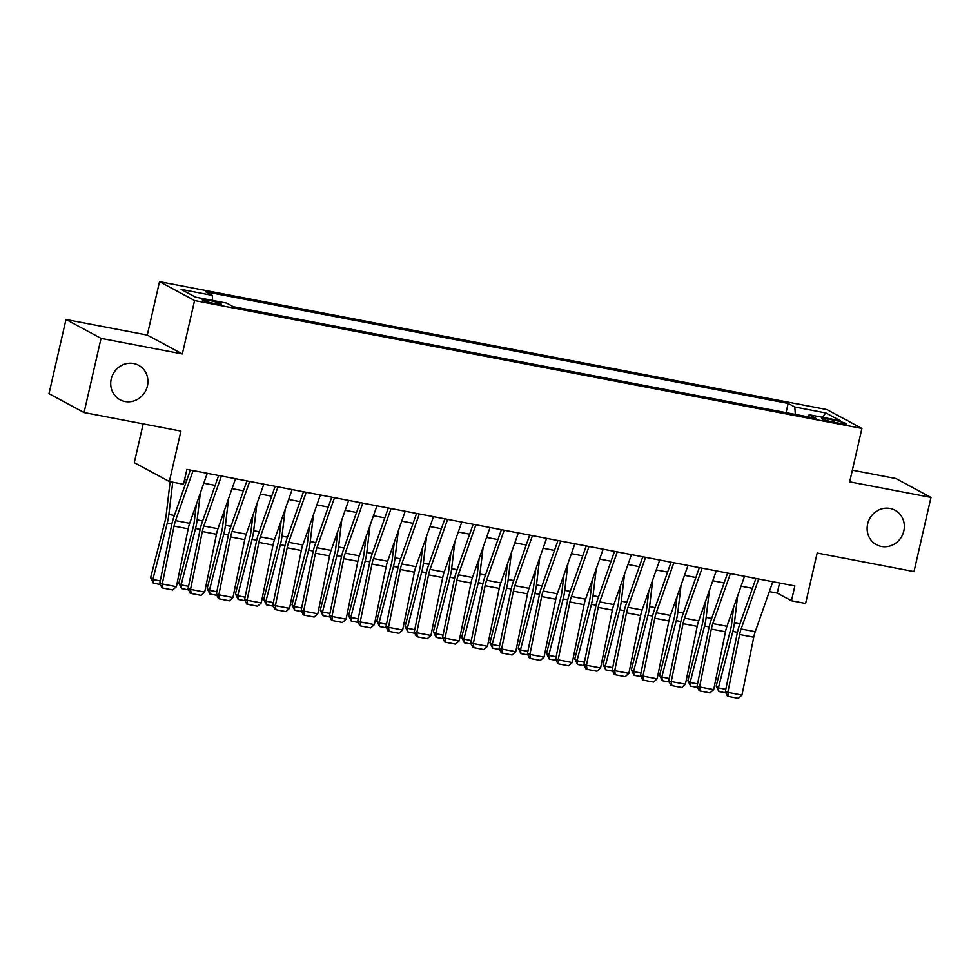 <?xml version="1.0" encoding="UTF-8"?>
<svg xmlns="http://www.w3.org/2000/svg" width="980" height="980" viewBox="0 0 980 980"><rect width="100%" height="100%" fill="white"/><g stroke="black" fill="none" stroke-linecap="round" stroke-linejoin="round"><path stroke-width="1.47" d="M147.417 385.973A19.576 18.326 -61.7 0 1 120.038 399.742A19.576 18.326 -61.7 0 1 111.218 379.04A19.576 18.326 -61.7 0 1 138.597 365.271A19.576 18.326 -61.7 0 1 147.417 385.973M903.842 530.927A19.576 18.326 -61.7 0 1 876.463 544.696A19.576 18.326 -61.7 0 1 867.643 523.994A19.576 18.326 -61.7 0 1 895.022 510.225A19.576 18.326 -61.7 0 1 903.842 530.927M214.828 303.604A9.788 0.968 12.9 0 0 221.333 304.168A9.788 0.968 12.9 0 0 208.764 300.346A9.788 0.968 12.9 0 0 202.26 299.794A9.788 0.968 12.9 0 0 214.828 303.604M143.178 423.875L134.297 462.658L169.356 481.535L183.493 484.243L186.898 469.408L794.866 585.93L791.473 600.752L805.609 603.472L817.161 553.026L914.009 571.597L931 497.424L895.941 478.546L852.367 470.192M65.991 319.492L49 393.666L84.06 412.543L101.05 338.37L182.341 353.952L194.579 300.554L159.52 281.664L147.282 335.074L65.991 319.492L101.05 338.37M194.579 300.554L861.935 428.444L826.875 409.567L159.52 281.664M834.078 420.212L827.855 419.024A9.482 0.943 12.9 0 0 821.558 418.485A9.482 0.943 12.9 0 0 833.735 422.184L839.958 423.372A9.482 0.943 12.9 0 0 846.267 423.911A9.482 0.943 12.9 0 0 834.078 420.212L833.637 422.16M795.356 414.405L794.78 406.994L788.153 403.417L205.629 291.783L212.256 295.36L181.153 289.394L195.559 297.161L226.662 303.114L233.301 306.691L815.826 418.325L809.186 414.748L807.839 416.794M794.78 406.994L825.895 412.96L840.289 420.714L809.186 414.748M169.356 481.535L180.908 431.102L84.06 412.543M861.935 428.444L849.697 481.841L931 497.424M769.349 591.589L777.263 593.108L791.473 600.752M184.583 479.526L186.874 479.967M203.791 483.201L215.159 485.382M232.064 488.628L243.432 490.809M260.349 494.043L271.705 496.223M288.622 499.457L299.99 501.638M316.895 504.884L328.263 507.064M345.18 510.298L356.549 512.479M373.454 515.725L384.822 517.893M401.739 521.14L413.095 523.32M430.012 526.554L441.38 528.735M458.285 531.981L469.653 534.161M486.57 537.395L497.938 539.576M514.843 542.81L526.211 544.99M543.116 548.237L554.484 550.417M571.401 553.651L582.769 555.832M599.674 559.078L611.042 561.246M627.96 564.492L639.315 566.673M656.233 569.907L667.601 572.087M684.505 575.334L695.874 577.514M712.791 580.748L724.159 582.929M741.064 586.175L752.432 588.343M779.578 582.99L777.263 593.108M786.046 412.617L788.153 403.417M212.256 295.36L212.648 300.431M822.159 417.235L825.895 412.96M182.341 353.952L147.282 335.074M772.816 581.704L755.249 631.696A15.288 5.157 -79.2 0 0 753.742 637.208L741.97 695.065L727.834 692.358L728.422 696.437L727.43 696.143L725.347 691.611L737.119 633.754A22.944 7.742 100.8 0 1 739.373 625.497L755.911 578.457M725.347 691.611L727.834 692.358L739.606 634.501A15.288 5.157 -79.2 0 1 741.113 628.989L758.679 578.984M741.97 695.065L738.32 698.336L728.422 696.437M733.628 607.331L731.644 623.893A15.288 5.157 100.8 0 1 730.578 629.638L716.172 686.073L718.414 687.874L732.82 631.439A22.944 7.742 -79.2 0 0 734.424 622.839L737.634 595.913M725.935 692.897L718.891 691.537L716.172 686.073M718.891 691.537L718.414 687.874L725.825 689.295M744.543 576.277L726.964 626.281A15.288 5.157 -79.2 0 0 725.47 631.782L713.697 689.638L699.561 686.931L700.136 691.01L699.144 690.716L697.074 686.196L708.846 628.339A22.944 7.742 100.8 0 1 711.1 620.083L727.626 573.043M697.074 686.196L699.561 686.931L711.321 629.074A15.288 5.157 -79.2 0 1 712.827 623.574L730.406 573.57M713.697 689.638L710.035 692.909L700.136 691.01M716.27 570.862L698.691 620.867A15.288 5.157 -79.2 0 0 697.184 626.367L685.424 684.224L671.276 681.517L671.864 685.596L670.871 685.302L668.789 680.782L680.561 622.925A22.944 7.742 100.8 0 1 682.815 614.656L699.353 567.616M668.789 680.782L671.276 681.517L683.048 623.66A15.288 5.157 -79.2 0 1 684.555 618.147L702.121 568.155M685.424 684.224L681.761 687.495L671.864 685.596M687.985 565.436L670.418 615.44A15.288 5.157 -79.2 0 0 668.911 620.952L657.139 678.809L643.003 676.102L643.591 680.181L642.586 679.875L640.516 675.355L652.288 617.498A22.944 7.742 100.8 0 1 654.542 609.241L671.08 562.202M640.516 675.355L643.003 676.102L654.775 618.233A15.288 5.157 -79.2 0 1 656.269 612.733L673.848 562.728M657.139 678.809L653.476 682.068L643.591 680.181M659.712 560.021L642.133 610.026A15.288 5.157 -79.2 0 0 640.626 615.526L628.866 673.383L614.73 670.675L615.305 674.755L614.313 674.461L612.243 669.94L624.003 612.084A22.944 7.742 100.8 0 1 626.257 603.827L642.794 556.787M612.243 669.94L614.73 670.675L626.49 612.819A15.288 5.157 -79.2 0 1 627.996 607.318L645.575 557.314M628.866 673.383L625.203 676.653L615.305 674.755M705.355 601.916L703.37 618.478A15.288 5.157 100.8 0 1 702.305 624.211L687.886 680.647L690.128 682.46L704.534 626.024A22.944 7.742 -79.2 0 0 706.151 617.412L709.361 590.499M697.662 687.47L690.606 686.123L687.886 680.647M690.606 686.123L690.128 682.46L697.539 683.881M677.07 596.502L675.098 613.063A15.288 5.157 100.8 0 1 674.02 618.797L659.614 675.232L661.855 677.045L676.261 620.61A22.944 7.742 -79.2 0 0 677.866 611.998L681.088 585.085M669.377 682.056L662.333 680.708L659.614 675.232M662.333 680.708L661.855 677.045L669.267 678.466M648.797 591.075L646.812 607.637A15.288 5.157 100.8 0 1 645.747 613.382L631.341 669.818L633.57 671.619L647.988 615.183A22.944 7.742 -79.2 0 0 649.593 606.583L652.803 579.658M641.104 676.629L634.06 675.281L631.341 669.818M634.06 675.281L633.57 671.619L640.994 673.039M620.512 585.66L618.539 602.222A15.288 5.157 100.8 0 1 617.461 607.955L603.055 664.391L605.297 666.204L619.703 609.768A22.944 7.742 -79.2 0 0 621.308 601.157L624.529 574.243M612.819 671.214L605.775 669.867L603.055 664.391M605.775 669.867L605.297 666.204L612.708 667.625M631.426 554.607L613.86 604.599A15.288 5.157 -79.2 0 0 612.353 610.111L600.581 667.968L586.444 665.261L587.032 669.34L586.04 669.046L583.957 664.526L595.73 606.657A22.944 7.742 100.8 0 1 597.984 598.4L614.521 551.36M583.957 664.526L586.444 665.261L598.216 607.404A15.288 5.157 -79.2 0 1 599.723 601.892L617.29 551.899M600.581 667.968L596.93 671.239L587.032 669.34M592.239 580.246L590.254 596.796A15.288 5.157 100.8 0 1 589.188 602.541L574.782 658.977L577.024 660.777L591.43 604.341A22.944 7.742 -79.2 0 0 593.035 595.742L596.257 568.829M584.546 665.8L577.502 664.44L574.782 658.977M577.502 664.44L577.024 660.777L584.435 662.198M603.153 549.18L585.575 599.184A15.288 5.157 -79.2 0 0 584.08 604.685L572.308 662.554L558.171 659.834L558.747 663.913L557.755 663.619L555.685 659.099L567.457 601.242A22.944 7.742 100.8 0 1 569.711 592.986L586.236 545.946M555.685 659.099L558.171 659.834L569.931 601.977A15.288 5.157 -79.2 0 1 571.438 596.477L589.017 546.473M572.308 662.554L568.645 665.812L558.747 663.913M563.966 574.819L561.981 591.381A15.288 5.157 100.8 0 1 560.915 597.114L546.497 653.562L548.739 655.363L563.145 598.927A22.944 7.742 -79.2 0 0 564.762 590.315L567.971 563.402M556.273 660.373L549.216 659.026L546.497 653.562M549.216 659.026L548.739 655.363L556.15 656.784M574.88 543.765L557.302 593.77A15.288 5.157 -79.2 0 0 555.795 599.27L544.035 657.127L529.886 654.42L530.474 658.499L529.482 658.205L527.412 653.685L539.172 595.828A22.944 7.742 100.8 0 1 541.426 587.571L557.963 540.519M527.412 653.685L529.886 654.42L541.658 596.563A15.288 5.157 -79.2 0 1 543.165 591.05L560.732 541.058M544.035 657.127L540.372 660.398L530.474 658.499M535.68 569.404L533.708 585.966A15.288 5.157 100.8 0 1 532.63 591.7L518.224 648.135L520.466 649.948L534.872 593.513A22.944 7.742 -79.2 0 0 536.476 584.901L539.698 557.988M527.987 654.958L520.943 653.611L518.224 648.135M520.943 653.611L520.466 649.948L527.877 651.369M546.595 538.351L529.029 588.343A15.288 5.157 -79.2 0 0 527.522 593.856L515.75 651.712L501.613 649.005L502.201 653.084L501.197 652.79L499.126 648.258L510.899 590.401A22.944 7.742 100.8 0 1 513.153 582.145L529.69 535.105M499.126 648.258L501.613 649.005L513.385 591.136A15.288 5.157 -79.2 0 1 514.88 585.636L532.459 535.631M515.75 651.712L512.099 654.983L502.201 653.084M507.407 563.978L505.423 580.54A15.288 5.157 100.8 0 1 504.357 586.285L489.951 642.721L492.18 644.522L506.599 588.086A22.944 7.742 -79.2 0 0 508.204 579.486L511.413 552.561M499.714 649.544L492.671 648.184L489.951 642.721M492.671 648.184L492.18 644.522L499.604 645.942M518.322 532.924L500.743 582.929A15.288 5.157 -79.2 0 0 499.237 588.429L487.477 646.286L473.34 643.578L473.916 647.658L472.924 647.364L470.853 642.843L482.613 584.987A22.944 7.742 100.8 0 1 484.88 576.73L501.405 529.69M470.853 642.843L473.34 643.578L485.1 585.721A15.288 5.157 -79.2 0 1 486.607 580.221L504.185 530.217M487.477 646.286L483.814 649.556L473.916 647.658M490.037 527.51L472.47 577.514A15.288 5.157 -79.2 0 0 470.964 583.014L459.191 640.871L445.055 638.164L445.643 642.243L444.651 641.949L442.568 637.429L454.34 579.572A22.944 7.742 100.8 0 1 456.594 571.303L473.132 524.263M442.568 637.429L445.055 638.164L456.827 580.307A15.288 5.157 -79.2 0 1 458.334 574.795L475.9 524.802M459.191 640.871L455.541 644.142L445.643 642.243M461.764 522.083L444.185 572.087A15.288 5.157 -79.2 0 0 442.691 577.6L430.918 635.457L416.782 632.737L417.358 636.829L416.365 636.522L414.295 632.002L426.067 574.145A22.944 7.742 100.8 0 1 428.321 565.889L444.846 518.849M414.295 632.002L416.782 632.737L428.542 574.88A15.288 5.157 -79.2 0 1 430.049 569.38L447.627 519.376M430.918 635.457L427.255 638.715L417.358 636.829M433.491 516.668L415.912 566.673A15.288 5.157 -79.2 0 0 414.405 572.173L402.645 630.03L388.497 627.323L389.085 631.402L388.092 631.108L386.022 626.588L397.782 568.731A22.944 7.742 100.8 0 1 400.036 560.474L416.574 513.434M386.022 626.588L388.497 627.323L400.269 569.466A15.288 5.157 -79.2 0 1 401.776 563.966L419.342 513.961M402.645 630.03L398.983 633.301L389.085 631.402M405.205 511.254L387.639 561.246A15.288 5.157 -79.2 0 0 386.132 566.759L374.36 624.615L360.224 621.908L360.812 625.987L359.807 625.693L357.737 621.173L369.509 563.304A22.944 7.742 100.8 0 1 371.763 555.048L388.301 508.008M357.737 621.173L360.224 621.908L371.996 564.051A15.288 5.157 -79.2 0 1 373.49 558.539L391.069 508.547M374.36 624.615L370.71 627.886L360.812 625.987M376.933 505.827L359.354 555.832A15.288 5.157 -79.2 0 0 357.859 561.332L346.087 619.201L331.951 616.481L332.526 620.561L331.534 620.267L329.464 615.746L341.224 557.89A22.944 7.742 100.8 0 1 343.49 549.633L360.015 502.593M329.464 615.746L331.951 616.481L343.711 558.625A15.288 5.157 -79.2 0 1 345.217 553.124L362.796 503.12M346.087 619.201L342.424 622.459L332.526 620.561M348.647 500.413L331.081 550.417A15.288 5.157 -79.2 0 0 329.574 555.917L317.802 613.774L303.665 611.067L304.253 615.146L303.261 614.852L301.179 610.332L312.951 552.475A22.944 7.742 100.8 0 1 315.205 544.219L331.742 497.166M301.179 610.332L303.665 611.067L315.438 553.21A15.288 5.157 -79.2 0 1 316.944 547.698L334.511 497.705M317.802 613.774L314.151 617.045L304.253 615.146M320.374 494.998L302.796 544.99A15.288 5.157 -79.2 0 0 301.301 550.503L289.529 608.36L275.392 605.652L275.968 609.732L274.976 609.438L272.906 604.905L284.678 547.048A22.944 7.742 100.8 0 1 286.932 538.792L303.457 491.752M272.906 604.905L275.392 605.652L287.165 547.783A15.288 5.157 -79.2 0 1 288.659 542.283L306.238 492.279M289.529 608.36L285.866 611.618L275.968 609.732M292.101 489.571L274.523 539.576A15.288 5.157 -79.2 0 0 273.016 545.076L261.256 602.933L247.107 600.226L247.695 604.305L246.703 604.011L244.632 599.49L256.393 541.634A22.944 7.742 100.8 0 1 258.647 533.377L275.184 486.337M244.632 599.49L247.107 600.226L258.879 542.369A15.288 5.157 -79.2 0 1 260.386 536.869L277.953 486.864M261.256 602.933L257.593 606.204L247.695 604.305M263.816 484.157L246.25 534.161A15.288 5.157 -79.2 0 0 244.743 539.662L232.971 597.518L218.834 594.811L219.422 598.89L218.43 598.596L216.347 594.076L228.12 536.219A22.944 7.742 100.8 0 1 230.374 527.951L246.911 480.911M216.347 594.076L218.834 594.811L230.606 536.954A15.288 5.157 -79.2 0 1 232.101 531.442L249.68 481.45M232.971 597.518L229.32 600.789L219.422 598.89M235.543 478.73L217.964 528.735A15.288 5.157 -79.2 0 0 216.47 534.247L204.698 592.104L190.561 589.384L191.137 593.476L190.145 593.17L188.074 588.649L199.834 530.793A22.944 7.742 100.8 0 1 202.101 522.536L218.626 475.496M188.074 588.649L190.561 589.384L202.321 531.528A15.288 5.157 -79.2 0 1 203.828 526.027L221.407 476.023M204.698 592.104L201.035 595.362L191.137 593.476M207.258 473.316L189.691 523.32A15.288 5.157 -79.2 0 0 188.185 528.82L176.412 586.677L162.276 583.97L162.864 588.049L161.871 587.755L159.789 583.235L171.561 525.378A22.944 7.742 100.8 0 1 173.815 517.121L190.353 470.082M159.789 583.235L162.276 583.97L174.048 526.113A15.288 5.157 -79.2 0 1 175.555 520.613L193.121 470.608M176.412 586.677L172.762 589.948L162.864 588.049M479.122 558.563L477.15 575.125A15.288 5.157 100.8 0 1 476.072 580.858L461.666 637.294L463.908 639.107L478.314 582.671A22.944 7.742 -79.2 0 0 479.918 574.06L483.14 547.146M471.429 644.117L464.385 642.77L461.666 637.294M464.385 642.77L463.908 639.107L471.319 640.528M450.849 553.149L448.865 569.711A15.288 5.157 100.8 0 1 447.799 575.444L433.393 631.88L435.635 633.692L450.041 577.245A22.944 7.742 -79.2 0 0 451.645 568.645L454.867 541.732M443.156 638.703L436.112 637.355L433.393 631.88M436.112 637.355L435.635 633.692L443.046 635.114M422.576 547.722L420.591 564.284A15.288 5.157 100.8 0 1 419.526 570.029L405.108 626.465L407.349 628.266L421.768 571.83A22.944 7.742 -79.2 0 0 423.372 563.231L426.582 536.305M414.883 633.276L407.827 631.929L405.108 626.465M407.827 631.929L407.349 628.266L414.761 629.687M394.291 542.308L392.319 558.87A15.288 5.157 100.8 0 1 391.24 564.602L376.835 621.038L379.076 622.851L393.482 566.416A22.944 7.742 -79.2 0 0 395.087 557.804L398.309 530.891M386.598 627.861L379.554 626.514L376.835 621.038M379.554 626.514L379.076 622.851L386.488 624.272M366.018 536.893L364.033 553.443A15.288 5.157 100.8 0 1 362.968 559.188L348.562 615.624L350.803 617.424L365.209 560.989A22.944 7.742 -79.2 0 0 366.814 552.389L370.024 525.476M358.325 622.447L351.281 621.087L348.562 615.624M351.281 621.087L350.803 617.424L358.215 618.846M337.733 531.466L335.76 548.028A15.288 5.157 100.8 0 1 334.682 553.761L320.276 610.209L322.518 612.01L336.924 555.574A22.944 7.742 -79.2 0 0 338.541 546.963L341.751 520.049M330.052 617.02L322.996 615.673L320.276 610.209M322.996 615.673L322.518 612.01L329.929 613.431M309.46 526.052L307.487 542.614A15.288 5.157 100.8 0 1 306.409 548.347L292.003 604.783L294.245 606.596L308.651 550.16A22.944 7.742 -79.2 0 0 310.256 541.548L313.478 514.635M301.767 611.606L294.723 610.258L292.003 604.783M294.723 610.258L294.245 606.596L301.656 608.017M281.187 520.625L279.202 537.187A15.288 5.157 100.8 0 1 278.136 542.932L263.718 599.368L265.96 601.169L280.378 544.733A22.944 7.742 -79.2 0 0 281.983 536.134L285.192 509.208M273.493 606.191L266.438 604.832L263.718 599.368M266.438 604.832L265.96 601.169L273.371 602.59M252.901 515.211L250.929 531.773A15.288 5.157 100.8 0 1 249.851 537.505L235.445 593.941L237.687 595.754L252.093 539.318A22.944 7.742 -79.2 0 0 253.698 530.707L256.919 503.794M245.208 600.765L238.165 599.417L235.445 593.941M238.165 599.417L237.687 595.754L245.098 597.175M224.628 509.796L222.644 526.358A15.288 5.157 100.8 0 1 221.578 532.091L207.172 588.527L209.414 590.34L223.82 533.892A22.944 7.742 -79.2 0 0 225.425 525.292L228.634 498.379M216.935 595.35L209.892 594.003L207.172 588.527M209.892 594.003L209.414 590.34L216.825 591.749M196.343 504.369L194.371 520.931A15.288 5.157 100.8 0 1 193.305 526.677L178.887 583.112L181.129 584.913L195.535 528.477A22.944 7.742 -79.2 0 0 197.151 519.878L200.361 492.952M188.662 589.923L181.606 588.576L178.887 583.112M181.606 588.576L181.129 584.913L188.54 586.334M170.128 481.682L166.098 515.517A15.288 5.157 100.8 0 1 165.02 521.25L150.614 577.686L152.856 579.499L167.262 523.063A22.944 7.742 -79.2 0 0 168.866 514.451L172.725 482.185M160.377 584.509L153.333 583.161L150.614 577.686M153.333 583.161L152.856 579.499L160.267 580.92M827.463 420.751L827.855 419.024M755.249 631.696L741.113 628.989M753.742 637.208L739.606 634.501M732.82 631.439L737.426 632.321M734.424 622.839L739.937 623.893M726.964 626.281L712.827 623.574M725.47 631.782L711.321 629.074M698.691 620.867L684.555 618.147M697.184 626.367L683.048 623.66M670.418 615.44L656.269 612.733M668.911 620.952L654.775 618.233M642.133 610.026L627.996 607.318M640.626 615.526L626.49 612.819M704.534 626.024L709.153 626.906M706.151 617.412L711.664 618.478M676.261 620.61L680.867 621.491M677.866 611.998L683.379 613.051M647.988 615.183L652.594 616.065M649.593 606.583L655.106 607.637M619.703 609.768L624.309 610.65M621.308 601.157L626.832 602.21M613.86 604.599L599.723 601.892M612.353 610.111L598.216 607.404M591.43 604.341L596.036 605.224M593.035 595.742L598.547 596.796M585.575 599.184L571.438 596.477M584.08 604.685L569.931 601.977M563.145 598.927L567.763 599.809M564.762 590.315L570.274 591.381M557.302 593.77L543.165 591.05M555.795 599.27L541.658 596.563M534.872 593.513L539.478 594.395M536.476 584.901L541.989 585.954M529.029 588.343L514.88 585.636M527.522 593.856L513.385 591.136M506.599 588.086L511.205 588.968M508.204 579.486L513.716 580.54M500.743 582.929L486.607 580.221M499.237 588.429L485.1 585.721M472.47 577.514L458.334 574.795M470.964 583.014L456.827 580.307M444.185 572.087L430.049 569.38M442.691 577.6L428.542 574.88M415.912 566.673L401.776 563.966M414.405 572.173L400.269 569.466M387.639 561.246L373.49 558.539M386.132 566.759L371.996 564.051M359.354 555.832L345.217 553.124M357.859 561.332L343.711 558.625M331.081 550.417L316.944 547.698M329.574 555.917L315.438 553.21M302.796 544.99L288.659 542.283M301.301 550.503L287.165 547.783M274.523 539.576L260.386 536.869M273.016 545.076L258.879 542.369M246.25 534.161L232.101 531.442M244.743 539.662L230.606 536.954M217.964 528.735L203.828 526.027M216.47 534.247L202.321 531.528M189.691 523.32L175.555 520.613M188.185 528.82L174.048 526.113M478.314 582.671L482.932 583.553M479.918 574.06L485.443 575.125M450.041 577.245L454.647 578.139M451.645 568.645L457.158 569.699M421.768 571.83L426.374 572.712M423.372 563.231L428.885 564.284M393.482 566.416L398.088 567.298M395.087 557.804L400.6 558.857M365.209 560.989L369.815 561.871M366.814 552.389L372.327 553.443M336.924 555.574L341.542 556.456M338.541 546.963L344.054 548.028M308.651 550.16L313.257 551.042M310.256 541.548L315.768 542.601M280.378 544.733L284.984 545.615M281.983 536.134L287.495 537.187M252.093 539.318L256.699 540.201M253.698 530.707L259.222 531.773M223.82 533.892L228.426 534.786M225.425 525.292L230.937 526.346M195.535 528.477L200.153 529.359M197.151 519.878L202.664 520.931M167.262 523.063L171.868 523.945M168.866 514.451L174.379 515.505"/></g></svg>
